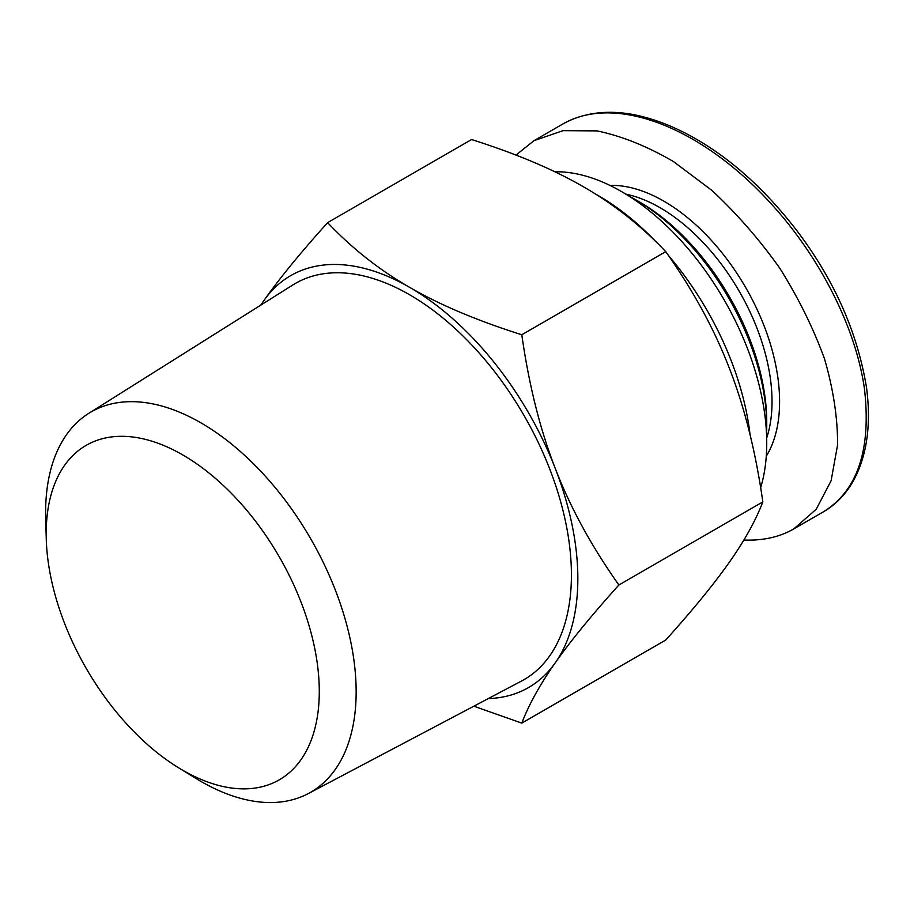 <?xml version="1.0" encoding="UTF-8"?>
<svg xmlns="http://www.w3.org/2000/svg" width="914" height="914" viewBox="0 0 914 914"><rect width="100%" height="100%" fill="white"/><g stroke="black" fill="none" stroke-linecap="round" stroke-linejoin="round"><path stroke-width="1.37" d="M178.367 767.646L195.916 778.431A219.577 126.772 -120 0 0 308.235 793.603A219.577 126.772 -120 0 0 356.152 691.749A219.577 126.772 -120 0 0 258.719 469.122A219.577 126.772 -120 0 0 88.715 413.379A219.577 126.772 -120 0 0 45.7 518.249L46.26 538.837A193.105 111.485 60 0 1 180.549 453.675A193.105 111.485 60 0 1 319.283 691.418A193.105 111.485 60 0 1 178.367 767.646A193.105 111.485 60 0 1 46.26 538.837M308.235 793.603L521.506 681.044A228.728 132.062 -120 0 0 571.421 574.94A228.728 132.062 -120 0 0 469.933 343.036A228.728 132.062 -120 0 0 292.834 284.962L88.715 413.379M488.236 698.604A237.823 137.306 -120 0 0 555.312 662.73A237.823 137.306 -120 0 0 555.312 468.551C570.336 507.51 591.529 546.321 618.881 584.994C591.529 615.385 570.336 641.297 555.312 662.73C540.14 684.255 528.966 704.386 521.791 723.123L665.746 640.017C693.098 609.627 714.28 583.715 729.303 562.281C744.476 540.757 755.661 520.626 762.836 501.889C755.661 451.562 744.476 406.97 729.303 368.102C714.28 329.143 693.098 290.321 665.746 251.647C641.297 225.895 613.945 204.313 583.669 186.924C553.553 169.444 516.182 153.655 471.555 139.545L327.612 222.65C352.05 248.414 379.413 269.984 409.678 287.373A237.823 137.306 -120 0 0 264.043 300.386A237.823 137.306 -120 0 0 260.993 305.002M521.791 723.123L473.84 706.202M260.73 305.162L264.043 300.386C279.067 278.953 300.26 253.041 327.612 222.65M409.678 287.373C439.805 304.853 477.177 320.643 521.791 334.764C528.966 385.08 540.14 429.683 555.312 468.551A237.823 137.306 -120 0 0 409.678 287.373M762.836 501.889L618.881 584.994M665.746 251.647L521.791 334.764M760.654 487.665A205.41 118.592 -120 0 0 766.743 443.119A205.41 118.592 -120 0 0 554.844 171.775M750.086 434.881A216.104 124.772 -120 0 0 668.442 255.52M656.366 242.164A216.104 124.772 -120 0 0 595.7 194.168M766.275 456.189A163.686 94.508 -120 0 0 745.698 287.556A163.686 94.508 -120 0 0 609.958 185.416M625.85 194.145A158.339 91.411 60 0 1 739.243 291.292A158.339 91.411 60 0 1 766.675 438.057M743.87 540.014C762.836 540.802 779.459 537.112 793.729 528.955L816.236 509.224L831.1 480.741L837.59 444.935C837.704 418.041 833.351 389.341 824.519 358.848C813.266 327.989 798.299 297.701 779.642 267.985C759.226 239.285 736.615 213.419 711.823 190.363L673.401 161.515C647.192 146.263 621.749 136.06 597.071 130.896L563.001 130.668L533.982 140.676L515.976 155.083M766.743 426.53L766.743 422.165A179.727 103.773 -120 0 0 639.651 202.04L635.87 199.858A185.085 106.858 60 0 1 766.743 426.53A185.085 106.858 60 0 1 766.549 434.504M628.866 196.03A185.085 106.858 60 0 1 635.87 199.858M561.813 124.601L562.704 124.076C617.441 92.394 706.888 130.256 775.666 208.815C819.824 258.753 855.698 326.801 864.484 389.021C871.373 449.985 857.492 491.035 822.817 512.194L821.069 513.177M562.601 124.133C589.45 109.109 619.589 110.263 645.147 117.335C659.451 121.185 673.926 127.023 688.573 134.849C727.67 155.791 763.67 187.61 796.597 230.305C834.071 279.615 857.378 332.022 866.506 387.513C869.751 411.917 868.894 433.944 863.959 453.595C856.886 480.958 843.176 500.495 822.817 512.194M793.74 528.943L822.486 512.354M533.97 140.676L562.716 124.076"/></g></svg>
